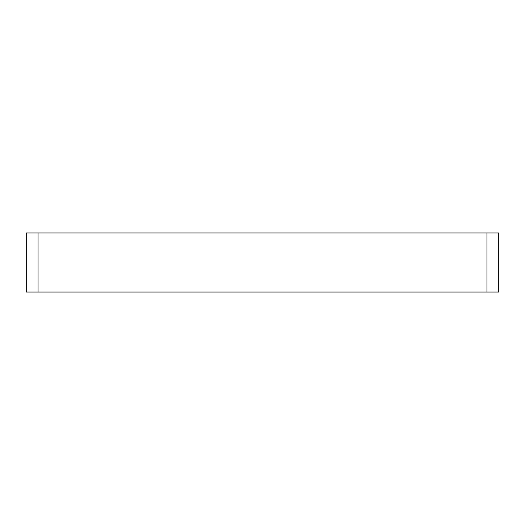 <?xml version="1.0" encoding="UTF-8"?>
<svg xmlns="http://www.w3.org/2000/svg" width="525" height="525" viewBox="0 0 525 525"><rect width="100%" height="100%" fill="white"/><g stroke="black" fill="none" stroke-linecap="round" stroke-linejoin="round"><path stroke-width="0.79" d="M26.25 292.031L26.25 232.969L38.062 232.969L38.062 292.031L26.25 292.031M486.938 292.031L486.938 232.969L498.75 232.969L498.75 292.031L38.062 292.031M486.938 232.969L38.062 232.969"/></g></svg>
